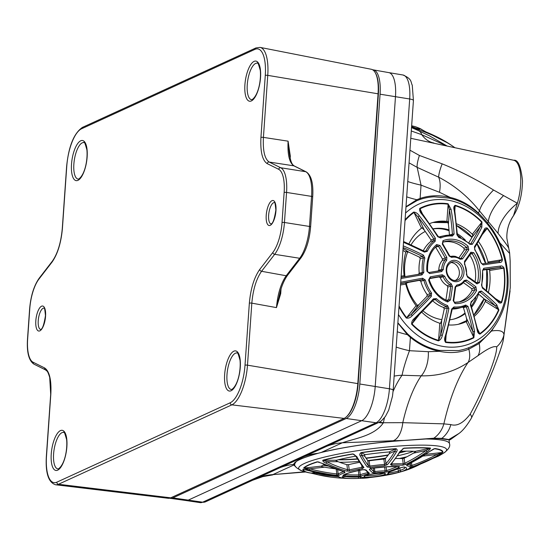 <?xml version="1.0" encoding="UTF-8"?>
<svg xmlns="http://www.w3.org/2000/svg" width="550" height="550" viewBox="0 0 550 550"><rect width="100%" height="100%" fill="white"/><g stroke="black" fill="none" stroke-linecap="round" stroke-linejoin="round"><path stroke-width="0.82" d="M339.543 462.241A46.324 6.394 172.8 0 0 354.056 461.801A46.324 6.394 172.8 0 0 358.902 461.443M338.216 459.793A46.324 6.394 172.8 0 0 353.753 459.374A46.324 6.394 172.8 0 0 357.438 459.112M357.294 458.865A48.73 6.724 -7.2 0 1 352.743 459.195A48.73 6.724 -7.2 0 1 338.724 459.669M374.461 468.002L374.997 472.924L372.625 472.78A174.13 36.829 -97.9 0 1 369.325 469.514L371.449 468.332A32.532 4.489 -7.2 0 1 386.897 466.744A32.532 4.489 -7.2 0 1 399.41 466.496L398.846 467.576A1.238 0.578 -112.9 0 1 397.946 466.538M371.449 468.332L386.739 466.819L399.066 466.579M324.363 464.324A52.498 7.246 172.8 0 0 321.551 466.111L321.461 466.455L324.555 467.156A167.915 165.832 32.9 0 0 334.957 468.758M355.712 456.17A52.498 7.246 172.8 0 0 336.414 460.254L335.933 460.625L338.016 461.67A167.915 124.341 75.4 0 0 346.885 464.654L348.549 464.702A36.981 5.101 -7.2 0 1 359.494 462.351M365.228 454.658L364.54 454.987L364.863 456.356A167.915 35.509 82.1 0 0 367.764 460.584L369.126 460.804A36.981 5.101 -7.2 0 1 383.859 459.14L385.303 458.604A167.915 67.533 -94.8 0 0 389.235 453.606L389.819 452.141L389.104 451.962A52.498 7.246 172.8 0 0 365.228 454.658L361.24 452.767L361.481 454.754A172.892 36.568 82.1 0 0 368.335 465.644L369.731 466.098A36.884 5.088 -7.2 0 1 384.581 464.427L383.859 459.14M398.846 467.576A174.13 149.469 94.2 0 1 387.447 471.804L384.471 472.306A14.08 1.946 172.8 0 0 380.112 472.443A14.08 1.946 172.8 0 0 374.997 472.924M346.679 471.096A174.13 128.941 -104.6 0 1 325.793 463.045C323.586 462.11 322.596 461.161 322.829 460.192A70.551 9.735 -7.2 0 1 352.77 453.922L356.771 456.555A174.13 35.991 80 0 0 363.949 467.479L362.443 468.572A35.901 4.957 172.8 0 0 350.034 471.171L346.679 471.096A1.238 0.763 -74.3 0 0 347.524 469.707L349.222 469.989A36.884 5.088 -7.2 0 1 361.969 467.321L361.707 465.513M407.509 464.619A174.13 148.631 -82 0 0 429.096 451.811L434.899 448.532A70.551 9.735 -7.2 0 1 442.888 452.32L437.36 455.723A174.13 171.971 -147.1 0 1 412.122 466.806L409.915 467.246A35.901 4.957 172.8 0 0 406.601 465.678L407.509 464.619A1.238 0.557 64.2 0 0 407.66 464.599L429.275 451.77A1.238 0.502 54.6 0 0 429.364 451.619M390.473 464.489A174.13 69.197 -92.7 0 0 399.788 451.701L403.947 448.154A70.551 9.735 -7.2 0 1 430.451 448.058C430.451 448.993 429.371 450.175 427.199 451.605A174.13 149.469 94.2 0 1 405.763 464.434L402.586 465.245A35.901 4.957 172.8 0 0 391.6 465.286L390.473 464.489A1.238 1.052 42.2 0 0 391.126 464.186L400.517 451.296L403.741 448.346A1.238 0.564 -93.2 0 0 403.947 448.154M367.235 466.964A174.13 36.829 -97.9 0 1 360.332 455.998C359.349 454.774 359.624 453.64 361.144 452.602A70.551 9.735 -7.2 0 1 396.027 448.669C397.396 449.377 397.526 450.464 396.419 451.928A174.13 70.036 85.2 0 1 387.365 464.695L384.45 465.754A35.901 4.957 172.8 0 0 369.992 467.383L367.235 466.964A1.238 1.127 -37.3 0 0 368.335 465.644L367.764 460.584M388.321 473.756A1.238 0.825 82.8 0 1 387.791 474.402L387.207 474.237A14.08 1.946 172.8 0 0 387.571 474.079A14.08 1.946 172.8 0 0 388.073 472.691L389.139 471.982A1.238 0.598 72.2 0 0 389.256 471.976L400.709 467.741A1.238 0.571 67.2 0 0 400.812 467.658M389.139 471.982A174.13 148.631 -82 0 0 400.565 467.761L404.051 466.991A32.532 4.489 -7.2 0 1 404.14 470.518A32.532 4.489 -7.2 0 1 401.507 471.549L397.884 472.567A174.13 128.941 -104.6 0 1 387.791 474.402M403.693 470.972A1.238 0.997 -108.2 0 1 403.666 470.979C402.531 471.281 406.464 470.367 409.661 468.194L409.606 468.229A1.238 1.196 -130.1 0 1 409.262 468.408L437.044 456.287L441.671 453.75M411.833 467.314A174.13 171.132 26 0 0 437.051 456.273L442.172 453.606A1.238 1.21 -137.3 0 1 441.788 453.75M294.635 464.228C294.195 466.187 296.759 468.435 302.328 470.986A74.594 10.299 -7.2 0 1 304.446 463.471A74.594 10.299 -7.2 0 1 401.362 445.857A74.594 10.299 -7.2 0 1 443.781 453.014C448.601 449.433 450.505 446.318 449.481 443.664L448.972 439.649M319.137 462.041L317.618 461.904A1.238 0.962 -107.2 0 1 317.212 461.808L323.4 463.732A174.13 128.102 72.5 0 0 344.472 471.735L344.967 472.629A1.238 0.997 -108.2 0 1 344.059 471.694M345.283 474.306L345.159 476.025L342.911 475.393A32.532 4.489 -7.2 0 1 344.63 474.423A32.532 4.489 -7.2 0 1 362.732 469.707L366.094 470.023A1.238 1.148 137.8 0 1 365.2 469.783M366.094 470.023A174.13 35.991 80 0 0 369.456 473.275L368.225 473.997A14.08 1.946 172.8 0 0 361.824 475.771A14.08 1.946 172.8 0 0 361.508 475.922L358.944 476.293A174.13 171.971 -147.1 0 1 345.159 476.025M405.556 213.036A74.594 60.493 -104 0 1 450.849 200.729A74.594 60.493 -104 0 1 506.976 286.708A74.594 60.493 -104 0 1 440.688 345.971A74.594 60.493 -104 0 1 398.454 314.572M458.741 350.556A78.127 63.36 -104 0 0 461.567 349.938L458.741 350.556L439.374 350.405A78.086 63.326 -104 0 1 437.683 350.061A78.086 63.326 -104 0 1 410.637 336.655L407.653 333.988L397.877 322.788M468.786 249.824A174.13 56.609 139.5 0 1 462.467 258.947L460.109 259.229A14.08 11.419 76 0 0 455.929 257.345A14.08 11.419 76 0 0 451.612 257.379L449.164 256.046A174.13 96.326 -121.1 0 0 442.296 244.049L442.97 240.708A32.532 26.379 -104 0 1 455.764 239.731A32.532 26.379 -104 0 1 468.05 246.18L468.786 249.824A1.238 0.77 -146.5 0 0 467.232 249.26L466.716 247.486A31.068 25.19 76 0 0 454.994 241.326A31.068 25.19 76 0 0 444.744 241.594A31.068 25.19 76 0 0 442.846 242.234M405.082 219.787A70.551 57.221 -104 0 1 413.683 212.066C415.951 212.279 417.808 213.503 419.258 215.738A174.13 101.255 58.5 0 1 435.38 238.219L435.174 241.306A35.901 29.116 76 0 0 427.316 251.281L424.442 252.106L424.366 251.336M474.457 246.744A174.13 51.679 -41.6 0 0 484.138 229.893C484.736 228.106 485.808 227.521 487.362 228.14A70.551 57.221 -104 0 1 502.432 259.641C502.136 261.635 501.236 262.577 499.73 262.481A174.13 4.448 169.7 0 0 483.154 264.914L481.03 263.003A35.901 29.116 76 0 0 474.788 249.947L474.457 246.744A1.238 0.818 32.5 0 1 474.664 247.754L484.859 230.051M456.878 234.712A174.13 92.056 -78 0 0 454.128 210.052C453.482 207.687 453.826 206.106 455.166 205.308A70.551 57.221 -104 0 1 481.958 221.925L481.841 227.246A174.13 56.609 139.5 0 1 472.333 244.303L469.906 244.344A35.901 29.116 76 0 0 458.803 237.456L456.878 234.712A1.238 0.488 -3.4 0 1 457.401 235.07L454.472 207.886M437.772 236.761A174.13 96.326 -121.1 0 0 421.85 214.163C419.994 212.176 419.299 210.244 419.788 208.361A70.551 57.221 -104 0 1 448.058 203.754L451.096 209.392A174.13 96.986 102.6 0 1 454.087 234.107L452.389 236.053A35.901 29.116 76 0 0 440.674 237.964L437.772 236.761L438.24 236.514L420.626 211.262M467.191 276.258A1.238 0.646 124.3 0 1 467.479 276.313A1.238 0.646 124.3 0 1 467.576 277.207L466.434 274.423A14.08 11.419 76 0 0 466.517 273.57A14.08 11.419 76 0 0 464.482 264.261L464.509 261.298A1.238 0.701 36 0 1 464.743 262.274L471.158 253.144M464.509 261.298A174.13 51.679 -41.6 0 0 470.869 252.223L473.681 252.656A32.532 26.379 -104 0 1 480.246 277.228A32.532 26.379 -104 0 1 479.449 282.652L476.967 283.896A174.13 62.865 -159.4 0 0 467.576 277.207M482.508 270.676L483.794 268.256A1.238 0.921 82 0 1 483.134 269.658L482.508 270.676A35.901 29.116 76 0 1 482.625 277.929A35.901 29.116 76 0 1 481.511 284.907A1.238 0.399 -165.7 0 1 481.821 285.292L482.281 287.155A1.238 0.763 128.3 0 1 482.412 288.069L481.511 284.907M483.794 268.256A174.13 9.378 -11.5 0 1 500.424 266.097C501.82 265.623 503.03 266.31 504.068 268.146L499.654 267.52A172.892 9.309 168.5 0 0 483.134 269.658M418.296 274.471L419.224 273.199L422.359 272.518A36.884 29.913 -104 0 1 423.376 257.888L422.503 256.431L423.362 255.069L424.827 258.087A1.238 0.399 -165.7 0 0 423.376 257.888L420.241 258.692L419.506 257.201A167.915 65.374 -160.4 0 0 409.138 252.333L406.106 251.481L405.783 252.168A52.498 42.57 76 0 0 404.14 275.681L404.367 276.368M426.882 271.184L428.945 272.518A1.238 0.536 80.4 0 1 428.945 272.518A1.238 0.536 80.4 0 1 429.667 273.577L426.882 271.184A32.532 26.379 -104 0 1 426.862 265.581A32.532 26.379 -104 0 1 436.611 244.571L439.945 245.472L438.494 246.359L436.7 245.946A1.238 0.667 49.4 0 0 436.851 245.871L437.03 245.774M439.945 245.472A174.13 101.255 58.5 0 1 446.861 257.448L446.676 260.377A14.08 11.419 76 0 0 443.417 268.531A14.08 11.419 76 0 0 443.382 269.39L441.698 271.562A174.13 4.448 169.7 0 0 429.667 273.577M449.391 255.798L450.656 256.444A1.238 0.722 76.3 0 1 451.612 257.379M442.97 240.708A1.238 0.722 68.4 0 1 442.805 242.248L442.805 242.248A1.238 0.722 68.4 0 1 442.771 242.261M455.125 280.576A9.412 7.631 76 0 0 459.36 273.57A9.412 7.631 76 0 0 452.279 262.721A9.412 7.631 76 0 0 450.615 262.57M458.934 257.751A167.915 54.588 -40.5 0 0 464.262 249.982L463.891 248.174A30.979 25.121 76 0 0 452.258 242.096A30.979 25.121 76 0 0 443.417 242.021M445.885 300.087A167.915 93.521 -77.4 0 0 447.831 287.004L447.205 285.663A15.304 12.409 -104 0 1 440.261 277.674L439.072 276.939A167.915 9.041 168.5 0 0 429.399 278.616M458.446 302.101A30.979 25.121 76 0 0 472.038 290.531L471.707 288.688A167.915 65.374 -160.4 0 0 463.409 282.659M437.958 271.15L438.797 270.077A15.304 12.409 -104 0 1 438.838 269.204A15.304 12.409 -104 0 1 442.344 260.384L442.427 258.933A167.915 97.639 -121.5 0 0 435.614 247.197L438.494 246.359A172.892 100.54 -121.5 0 1 445.362 258.246L445.321 259.683L442.344 260.384M419.224 273.199A36.981 29.989 -104 0 1 419.107 265.808A36.981 29.989 -104 0 1 420.241 258.692M408.616 282.349L405.714 283.387L405.763 284.123A52.498 42.57 76 0 0 416.082 305.69L416.639 306.212L419.148 304.363A167.915 54.588 -40.5 0 0 427.013 296.223L427.137 294.559A36.981 29.989 -104 0 1 420.777 281.256L419.437 280.383A167.915 9.041 168.5 0 0 408.616 282.349L400.613 283.656M421.802 312.207A52.498 42.57 76 0 0 439.787 323.235L440.509 323.386L441.691 320.375A167.915 93.521 -77.4 0 0 444.242 308.901L443.575 307.471A36.981 29.989 -104 0 1 432.692 300.843M452.031 309.162L451.681 309.038L453.949 306.941A35.901 29.116 76 0 0 465.664 305.037L467.995 306.377A1.238 0.392 162.2 0 1 466.345 306.824L465.334 306.116A36.884 29.913 -104 0 1 462.151 307.264L459.126 308.117A36.981 29.989 -104 0 1 452.251 309.031M448.793 324.961A52.498 42.57 76 0 0 459.621 323.998A52.498 42.57 76 0 0 466.201 321.626L466.868 321.331L466.482 318.251A167.915 97.639 -121.5 0 0 463.409 307.663L462.254 306.996M474.32 316.291A52.498 42.57 76 0 0 485.237 301.469L485.643 300.829L484.041 298.808A167.915 65.374 -160.4 0 0 478.383 293.961M475.076 281.683A30.979 25.121 76 0 0 475.571 277.798A30.979 25.121 76 0 0 469.796 255.124M423.28 250.697A36.981 29.989 -104 0 1 430.856 241.374L430.959 239.841A167.915 97.639 -121.5 0 0 424.339 230.175L422.118 227.81L421.499 228.195A52.498 42.57 76 0 0 408.897 243.884M452.389 236.053A1.238 0.694 -85 0 0 451.818 235.249A1.238 0.694 -85 0 0 451.694 235.256L452.396 234.321L449.419 234.953A167.915 93.521 -77.4 0 0 448.408 224.331L447.645 221.409L446.909 221.368A52.498 42.57 76 0 0 434.136 222.145A52.498 42.57 76 0 0 429.543 223.644M448.999 229.886A46.324 37.565 76 0 0 445.933 229.054A46.324 37.565 76 0 0 433.146 228.814M425.253 231.468A46.324 37.565 76 0 0 411.049 244.867M407.694 251.783A46.324 37.565 76 0 0 404.965 276.471M406.196 283.106A46.324 37.565 76 0 0 417.684 305.621M423.067 310.929A46.324 37.565 76 0 0 439.409 319.199A46.324 37.565 76 0 0 441.87 319.646M449.075 230.746A46.324 37.565 76 0 0 444.531 229.405A46.324 37.565 76 0 0 433.221 228.924M454.603 147.489L453.764 146.898A74.594 21.539 -164.4 0 0 423.349 131.45A74.594 21.539 -164.4 0 0 411.551 127.229M409.949 150.191L419.409 155.458L442.166 163.845C460.316 171.256 477.441 179.981 493.529 190.018L517.357 203.246L513.494 215.738C519.262 206.518 522.259 194.865 522.5 180.778C520.919 166.251 517.99 159.417 513.721 160.277L410.843 138.318A37.056 24.585 98.9 0 1 410.781 138.297M433.895 143.014L431.317 142.457M513.961 215.029A37.056 36.919 177.7 0 0 506.866 238.301L509.596 252.711A24.702 24.537 173.6 0 1 509.664 253.461L510.159 260.893L510.249 287.657L503.305 339.879L510.091 290.819M397.251 331.774A61.758 13.475 -176 0 0 407.399 334.668L397.863 323.022M406.684 196.831A61.758 13.475 -176 0 0 416.838 199.732A1.856 1.155 67.2 0 1 416.976 200.64L420.234 199.403A78.086 63.326 -104 0 1 434.101 196.811L448.814 198.062C477.847 203.899 502.734 234.307 507.093 268.187C513.054 305.436 492.8 342.849 461.567 349.938M405.996 206.731L416.838 199.732L420.104 198.44A1.856 1.079 71.5 0 1 420.234 199.403M318.251 453.221A1.856 1.244 -105.5 0 1 318.051 453.303L321.502 452.402A1.856 1.162 -103.7 0 1 321.296 452.423A79.056 10.911 -7.2 0 1 404.394 440.426A1.856 0.784 86.5 0 1 404.277 440.461A1.856 0.784 86.5 0 1 404.161 440.44M294.745 464.619A1.856 1.836 151.9 0 1 293.858 464.991L293.728 464.379C294.154 461.484 302.197 457.799 317.845 453.331L321.296 452.423L342.32 442.791A61.758 55.963 65.4 0 0 326.782 446.27L331.932 443.926M384.505 417.711A73.734 26.723 -81 0 0 383.371 422.737L402.793 422.668A24.702 12.815 87.6 0 1 393.277 440.729L404.394 440.426L433.771 438.226L441.808 438.364L448.793 439.539A1.856 1.815 84.9 0 1 448.154 439.725L448.931 439.505M294.779 464.592L294.601 463.994L296.058 461.78C297.942 459.848 305.271 457.022 318.051 453.303A1.856 1.244 -105.5 0 1 317.845 453.331A61.758 55.963 65.4 0 0 304.095 456.658L326.782 446.27M450.539 439.512L458.968 433.469L448.793 439.539L450.539 439.512L449.047 440.241M439.374 350.405A1.856 1.018 100.6 0 1 439.484 351.312A79.056 64.109 -104 0 1 410.389 337.391A1.856 0.736 -50.8 0 0 410.637 336.655M491.37 330.749A1.856 1.1 34.5 0 1 491.535 330.997L479.153 343.516L468.834 349.174C459.766 352.777 449.982 353.485 439.484 351.312L428.333 351.697L409.461 350.701C405.707 360.903 403.246 369.091 402.071 375.244A73.734 26.723 -81 0 0 393.064 391.49M396.179 347.084A61.758 13.475 -176 0 0 409.461 350.701L410.389 337.391L407.399 334.668A1.856 0.77 -46 0 0 407.653 333.988M405.976 207.054L416.976 200.64M493.384 328.185L491.535 330.997C499.428 329.794 503.58 331.045 503.979 334.744A24.702 23.396 0.3 0 1 496.664 346.871C493.852 345.654 487.616 348.597 477.964 355.706L468.029 362.505C454.286 371.704 438.687 376.152 421.231 375.842L402.071 375.244A61.758 47.039 -143.8 0 0 394.151 376.124M508.585 247.995C508.035 246.455 504.522 241.581 498.039 233.358L479.442 210.849A24.702 7.067 141.5 0 1 478.356 213.001C470.023 205.04 460.652 199.856 450.244 197.443L439.478 192.273L421.039 185.13L420.104 198.44A79.056 64.109 -104 0 1 450.244 197.443A1.856 0.997 104 0 1 450.031 198.344M478.246 213.29A1.856 0.791 134.3 0 0 478.356 213.001L483.196 218.013M393.277 440.729L342.32 442.791C354.42 438.556 374.103 436.054 383.192 423.081A61.758 8.944 12.2 0 0 378.531 422.579M295.556 466.407A79.056 10.911 -7.2 0 1 293.858 464.991L272.834 474.623L305.023 471.776M428.333 351.697A24.702 14.018 -86.8 0 1 421.231 375.842A78.464 28.435 99 0 0 402.793 422.668L443.871 423.864L450.849 424.586C456.933 426.532 463.382 423.046 470.188 414.116C484.419 388.121 497.42 355.176 496.664 346.871M509.664 253.461L499.73 242.708M272.848 474.877L262.749 476.63L252.649 480.232L257.29 478.094A61.758 55.963 65.4 0 1 272.834 474.623L305.711 471.976M493.529 190.018A37.056 13.042 139.3 0 0 479.442 210.849C468.16 196.68 454.554 185.453 438.625 177.162A24.702 12.561 111 0 1 439.478 192.273M442.166 163.845A37.056 8.188 119.8 0 0 438.625 177.162L417.161 167.365L421.039 185.13A61.758 13.475 -176 0 1 407.756 181.521M503.525 195.601A37.056 15.84 136.9 0 0 488.345 221.506A24.702 7.074 141.5 0 1 487.651 223.046M411.29 130.983L421.761 134.681A24.702 10.594 -66.1 0 0 418.591 130.708L429.653 135.939L446.676 145.778M432.974 142.814A37.056 25.121 102.7 0 1 421.761 134.681L446.057 145.64M379.211 422.263A61.758 8.14 11.9 0 1 383.371 422.737L383.192 423.081M468.284 347.772A1.856 1.176 67.3 0 1 468.834 349.174A24.702 13.826 -124.7 0 1 468.029 362.505A104.658 37.929 -81 0 0 443.871 423.864A24.702 21.732 97.7 0 1 433.771 438.226A1.856 1.471 86.6 0 1 433.084 438.494L404.277 440.461C374.419 442.489 346.83 446.469 321.502 452.402M450.849 424.586A24.702 21.725 97.7 0 1 441.808 438.364A1.856 1.636 98.4 0 1 440.653 438.673L448.154 439.725M470.188 414.116A24.702 6.036 28.4 0 1 471.433 418.041L480.851 398.97L493.412 369.029C499.331 353.712 502.631 343.998 503.305 339.879M477.964 355.706A24.702 13.833 -124.6 0 0 479.153 343.516A1.856 1.031 54.9 0 0 478.582 342.361M366.362 266.138A3.891 1.409 99 0 0 366.651 264.323L370.081 215.311A3.891 1.409 -81 0 0 370.033 213.647M169.634 498.197A29.996 10.869 -81 0 0 170.259 498.334A29.996 10.869 -81 0 0 172.831 497.901L346.225 418.481A29.996 10.869 -81 0 0 359.803 384.003L380.071 94.194A29.996 10.869 -81 0 0 373.292 69.864A29.996 10.869 -81 0 0 372.652 69.802M294.601 463.994A1.856 1.836 176.3 0 1 293.728 464.379A61.758 55.963 65.4 0 0 279.978 467.706L304.095 456.658M419.409 155.458A37.056 7.164 117.5 0 0 417.161 167.365L409.062 162.855M498.039 233.358A37.056 19.332 141.9 0 1 517.357 203.246A31.034 11.247 -81 0 0 513.721 160.277M375.189 72.6A29.645 10.746 99 0 1 378.4 94.009L358.132 383.817A29.645 10.746 99 0 1 346.308 416.907M66.763 166.327L62.425 228.346C61.119 242.818 57.654 254.072 52.044 262.103L38.947 279.077A29.026 10.519 -81 0 0 29.748 308.997L27.644 339.061A29.026 10.519 -81 0 0 33.131 362.251L44.639 367.957C49.466 371.209 51.528 379.926 50.834 394.116L46.502 456.136A32.656 11.839 -81 0 0 56.836 482.178L230.23 402.765A32.656 11.839 -81 0 0 245.011 365.214L249.349 303.194C250.663 288.722 254.121 277.475 259.738 269.445L272.834 252.464A29.026 10.519 -81 0 0 282.033 222.551L284.137 192.486A29.026 10.519 -81 0 0 278.651 169.297L267.135 163.591C262.316 160.339 260.246 151.621 260.941 137.431L265.279 75.405A32.656 11.839 -81 0 0 254.939 49.369L81.551 128.782A32.656 11.839 -81 0 0 66.763 166.327A1.856 0.406 -176 0 0 66.626 166.471C68.64 146.266 73.927 133.231 82.479 127.366L255.874 47.953L260.04 47.383L371.305 69.279A30.264 10.966 99 0 1 378.07 93.809L357.803 383.618A30.264 10.966 99 0 1 344.101 418.413L170.706 497.826A30.264 10.966 99 0 1 168.19 498.279L55.605 484.77A34.513 12.506 99 0 0 58.472 484.261L170.706 497.826M281.036 289.073L280.713 293.666L276.457 307.608C277.681 293.954 280.926 283.332 286.192 275.756L299.681 258.273A30.883 11.193 -81 0 0 309.471 226.449L311.568 196.384A30.883 11.193 -81 0 0 305.731 171.717L293.879 165.839C289.355 162.779 287.43 154.55 288.097 141.171L290.324 156.2A1.856 0.406 4 0 1 289.671 156.042M310.461 227.047A1.856 0.406 -176 0 0 310.606 226.903A1.856 0.406 -176 0 0 309.471 226.449L284.453 222.489A30.883 11.193 99 0 1 274.663 254.32L261.566 271.294C256.3 278.877 253.055 289.493 251.824 303.153L247.493 365.172L357.803 383.618M260.04 47.383A34.513 12.506 99 0 1 267.754 75.364L263.423 137.383C262.756 150.769 264.681 158.991 269.204 162.051L280.713 167.757A30.883 11.193 99 0 1 286.557 192.431L284.453 222.489A1.856 0.406 -176 0 0 282.033 222.551M260.941 137.431A1.856 0.406 -176 0 1 263.423 137.383L288.097 141.171L289.197 152.233M280.713 293.666A1.856 0.406 4 0 1 279.833 293.418M249.349 303.194A1.856 0.406 -176 0 1 251.824 303.153L276.457 307.608L279.221 296.093C280.947 287.643 283.718 280.713 287.533 275.303A1.856 1.437 -142.3 0 1 286.192 275.756L261.566 271.294A1.856 1.437 -142.3 0 1 259.738 269.445M418.378 128.989A70.551 20.371 -164.4 0 0 411.599 126.617L418.378 128.989C419.781 129.319 419.994 129.188 419.024 128.59A1.238 1.176 124.7 0 0 417.862 128.789M418.316 128.961L418.928 129.133L418.522 129.222M422.51 129.979L422.51 129.979A1.238 1.169 124.2 0 0 422.297 129.862A174.13 54.698 -69.7 0 0 418.942 128.074L426.023 131.952A1.238 0.447 112.4 0 1 426.058 131.972L422.297 129.862M425.975 131.938A1.238 0.447 112.4 0 1 426.023 131.952L448.642 143.454A70.551 20.371 -164.4 0 0 426.058 131.972M453.214 319.227A46.324 37.565 76 0 0 465.025 312.998M471.302 306.171A46.324 37.565 76 0 0 475.881 297.749M460.838 237.641A46.324 37.565 76 0 0 457.401 235.049L458.487 236.699A1.238 0.639 -70.6 0 1 458.803 237.456M450.01 319.77A46.324 37.565 76 0 0 453.915 319.062A46.324 37.565 76 0 0 465.204 313.617M471.646 307.244A46.324 37.565 76 0 0 478.493 294.051M465.362 240.157A46.324 37.565 76 0 0 457.318 233.736M468.813 242.784A167.915 54.588 -40.5 0 0 472.161 237.043L472.924 234.733L472.312 234.286A52.498 42.57 76 0 0 456.466 223.795M488.311 262.687L487.994 262.02A52.498 42.57 76 0 0 478.479 241.546M488.441 292.201A52.498 42.57 76 0 0 489.617 270.462L489.658 269.713L487.678 269.466A167.915 9.041 168.5 0 0 482.873 270.112M438.756 237.057A36.981 29.989 -104 0 1 441.176 236.39L444.249 235.723A36.884 29.913 -104 0 1 451.694 235.256M481.326 291.032A174.13 67.794 19.6 0 1 496.767 304.837L498.912 310.035A1.238 0.495 -156.6 0 0 498.603 309.76L495.392 305.848A172.892 67.313 -160.4 0 0 480.061 292.139L479.057 292.435A1.238 0.522 -153.9 0 0 479.263 292.291L479.263 292.291A1.238 0.522 -153.9 0 0 479.022 291.713L481.326 291.032A1.238 0.756 128.8 0 1 480.061 292.139L479.215 292.387M470.986 302.686A1.238 0.681 -128.6 0 0 471.123 302.617L470.752 304.473L477.51 329.244L478.369 331.939L479.779 333.664A70.056 56.815 76 0 0 498.603 309.76L485.237 301.469M476.293 282.576L477.606 282.315A1.238 0.385 12.7 0 1 479.449 282.652M477.022 283.064L476.85 282.989A1.238 0.722 126.7 0 1 476.967 283.896M466.434 274.423L467.479 276.313L476.85 282.989A1.238 0.722 126.7 0 0 476.513 282.906L477.606 282.315A31.068 25.19 76 0 0 472.099 253.667L470.449 254.162M473.681 252.656L472.099 253.667L470.841 253.413M482.281 287.155L498.933 301.62L501.339 302.266A70.056 56.815 76 0 0 503.724 268.166L489.617 270.462M463.891 248.174L466.716 247.486A1.238 0.468 131.6 0 0 468.05 246.18M450.636 256.451L450.656 256.444A15.214 12.334 -104 0 1 450.883 256.396A15.214 12.334 -104 0 1 455.317 256.41M459.834 258.452A1.238 0.522 125.4 0 1 460.089 258.486L460.955 258.321A172.892 56.21 -40.5 0 0 467.232 249.26L464.262 249.982M454.527 302.301A31.068 25.19 76 0 0 459.821 301.847A31.068 25.19 76 0 0 474.863 289.816L474.671 287.946A1.238 0.715 -52.9 0 0 475.901 286.811L476.575 290.51A1.238 0.536 -152.2 0 0 474.863 289.816L472.038 290.531M471.707 288.688L474.671 287.946A172.892 67.313 -160.4 0 0 465.369 281.243L464.262 281.456A1.238 0.584 -145.6 0 0 464.461 281.332L464.461 281.332A1.238 0.584 -145.6 0 0 464.207 280.521L466.531 280.06A174.13 67.794 19.6 0 1 475.901 286.811M464.262 281.456L465.369 281.243L464.262 281.456A15.214 12.334 -104 0 1 458.267 285.904A15.214 12.334 -104 0 1 456.39 286.241L456.122 286.316M456.919 284.948A1.238 0.715 -94.9 0 1 456.39 286.241L455.647 287.196L455.118 286.99L456.919 284.948A14.08 11.419 76 0 0 464.207 280.521M447.205 285.663L450.168 284.886A15.214 12.334 -104 0 1 443.19 276.863L441.953 276.134A172.892 9.309 168.5 0 0 430.018 278.204L429.254 279.778L428.587 280.039L430.299 276.856A1.238 0.536 80 0 1 430.018 278.204L429.825 278.259M447.246 300.754L448.766 299.75L450.436 300.011L447.659 301.957A1.238 0.626 -68.7 0 0 447.459 300.761L447.459 300.761A1.238 0.626 -68.7 0 0 447.246 300.754M445.844 300.355L448.766 299.75A172.892 96.298 -77.4 0 0 450.746 286.241L450.168 284.886A1.238 0.584 -61.9 0 0 451.165 283.697L452.43 286.399A174.13 96.986 102.6 0 1 450.436 300.011M430.299 276.856A174.13 9.378 -11.5 0 1 442.317 274.78L444.703 276.265L440.261 277.674M443.575 307.471L446.703 306.646A36.884 29.913 -104 0 1 435.297 299.564L433.352 300.135M433.668 299.695A1.238 0.378 -137.3 0 0 433.799 299.654L414.947 318.959L411.991 323.874A70.056 56.815 76 0 0 438.591 340.374L440.674 334.923A172.892 96.298 -77.4 0 0 447.232 308.11L446.703 306.646A1.238 0.639 109.4 0 0 447.535 305.546L448.889 308.426L447.232 308.11L444.242 308.901M435.297 299.564L433.799 299.654A1.238 0.378 -137.3 0 0 433.434 298.836L436.432 298.657A1.238 0.447 133.3 0 1 435.297 299.564M453.949 306.941A1.238 0.694 95 0 1 453.296 308.082L452.739 308.241M465.664 305.037A1.238 0.715 66.3 0 1 465.389 306.103L462.151 307.264A36.884 29.913 -104 0 1 453.296 308.082L452.217 309.176L445.871 336.132L445.314 336.084A174.13 92.056 -78 0 0 451.681 309.038M445.706 336.022L445.28 339.281L445.651 341.914A1.238 0.688 98.2 0 1 445.582 342.423C444.414 340.752 444.324 338.642 445.314 336.084M446.112 335.273L445.651 341.914A70.056 56.815 76 0 0 473.722 337.343L472.862 331.595A172.892 100.54 -121.5 0 0 466.345 306.824L463.409 307.663M421.286 273.817L422.359 272.518L423.83 272.326L421.974 274.883A1.238 0.481 -99.7 0 0 421.3 273.817L421.3 273.817A1.238 0.481 -99.7 0 0 421.286 273.817L401.06 277.31A172.892 4.414 -10.3 0 1 421.286 273.817L421.341 273.811M424.353 251.233L425.934 250.896A36.884 29.913 -104 0 1 434.005 240.646L430.856 241.374M403.562 241.512L424.511 251.309L425.934 250.896A1.238 0.522 -153.9 0 1 427.316 251.281M435.174 241.306A1.238 0.681 -128.6 0 0 434.005 240.646L433.964 239.147L435.38 238.219M430.959 239.841L433.964 239.147A172.892 100.54 -121.5 0 0 417.952 216.831L413.978 212.486A1.238 0.688 -125.4 0 0 413.683 212.066M427.137 294.559L430.286 293.81A36.884 29.913 -104 0 1 423.871 280.397L420.777 281.256M399.059 305.958A70.056 56.815 76 0 0 406.622 317.701L411.118 314.559A172.892 56.21 -40.5 0 0 430.024 295.501L430.286 293.81L431.551 293.047L431.31 296.395A1.238 0.378 -136.8 0 0 430.024 295.501L427.013 296.223M423.871 280.397L422.393 279.558A1.238 0.481 -100.2 0 0 422.62 278.224L425.308 279.998L423.871 280.397M438.797 270.077L443.382 269.39M440.921 270.504L440.894 270.511A1.238 0.626 80.6 0 1 441.698 271.562M428.959 272.518A172.892 4.414 -10.3 0 1 440.873 270.518L441.76 269.424A15.214 12.334 -104 0 1 445.321 259.683A1.238 0.633 42.1 0 1 446.676 260.377M498.609 261.484L498.541 261.491A1.238 1.045 82 0 1 499.73 262.481M482.034 263.918A172.892 4.414 -10.3 0 1 498.493 261.498L502.432 259.641M487.994 262.02L502.102 259.724A70.056 56.815 76 0 0 487.135 228.442L484.928 229.962M469.906 244.344A1.238 0.447 -46.7 0 0 469.947 243.808L470.752 243.781A1.238 0.818 31.9 0 1 472.333 244.303M470.085 243.918L470.752 243.781A172.892 56.21 -40.5 0 0 480.191 226.847L481.766 222.276A1.238 0.419 -44.2 0 0 481.958 221.925M472.312 234.286L481.766 222.276A70.056 56.815 76 0 0 455.166 205.769L454.472 207.879M439.368 237.277L439.656 237.215A36.884 29.913 -104 0 1 444.249 235.723L451.935 235.242M439.498 237.27L439.656 237.215A1.238 0.715 -113.7 0 1 440.674 237.964M454.087 234.107A1.238 0.481 -3.8 0 0 452.396 234.321A172.892 96.298 -77.4 0 0 449.426 209.784L448.112 204.229A1.238 0.688 -81.8 0 0 448.058 203.754M446.909 221.368L448.112 204.229A70.056 56.815 76 0 0 420.035 208.808L420.619 211.248M496.767 304.837A1.238 0.887 135.2 0 1 495.392 305.848L484.041 298.808M479.538 291.968L471.123 302.617A1.238 0.681 -128.6 0 0 471.164 301.696A35.901 29.116 76 0 0 479.022 291.713M470.752 304.473A1.238 0.392 161.9 0 1 470.388 304.92L471.164 301.696M477.51 329.244A1.238 0.543 167.8 0 1 477.159 329.746A174.13 96.326 -121.1 0 0 470.388 304.92M498.912 310.035A70.551 57.221 -104 0 1 479.951 334.111A1.238 0.688 -125.4 0 0 479.779 333.664L477.379 328.653M479.951 334.111C478.383 333.726 477.455 332.269 477.159 329.746M464.482 264.261L464.743 262.274M470.869 252.223A1.238 0.777 33.9 0 1 471.082 253.22M500.424 266.097A1.238 1.038 83.4 0 1 499.654 267.52L487.678 269.466M482.639 270.82L481.821 285.292A1.238 0.399 -165.7 0 1 481.614 285.443M497.805 300.706A1.238 0.887 134.3 0 1 497.942 301.627A174.13 62.865 -159.4 0 0 482.412 288.069M504.068 268.146A70.551 57.221 -104 0 1 504.707 285.718A70.551 57.221 -104 0 1 501.669 302.493A1.238 0.426 -163.2 0 0 501.339 302.266L495.956 298.925M501.669 302.493C500.431 303.504 499.194 303.215 497.942 301.627M444.744 241.594L442.805 242.248L442.743 243.774L449.598 255.736L449.164 256.046M450.587 256.458L455.482 256.41L460.089 258.486A1.238 0.522 125.4 0 1 460.109 259.229M462.467 258.947A1.238 0.701 -144.2 0 0 460.955 258.321L460.109 258.5M476.575 290.51A32.532 26.379 -104 0 1 455.063 303.572A1.238 0.701 -87.1 0 0 454.424 302.287L454.424 302.287A1.238 0.701 -87.1 0 0 454.321 302.294M455.063 303.572L453.179 300.609L453.709 300.774L455.647 287.196M464.303 281.552L465.369 281.243A1.238 0.646 -55.5 0 0 466.531 280.06M447.659 301.957A32.532 26.379 -104 0 1 428.587 280.039M447.831 287.004L450.746 286.241L452.43 286.399M442.317 274.78A1.238 0.626 80.3 0 1 441.953 276.134L439.072 276.939M436.432 298.657A35.901 29.116 76 0 0 447.535 305.546M413.655 320.471L415.03 318.959L414.576 318.237A174.13 51.679 -41.6 0 0 433.434 298.836M418.784 315.246L411.991 323.874A1.238 0.419 135.8 0 1 411.682 324.246C411.496 321.894 412.459 319.894 414.576 318.237M439.787 323.235L438.591 340.374A1.238 0.653 106.3 0 1 438.467 340.869A70.551 57.221 -104 0 1 411.682 324.246M448.889 308.426A174.13 96.986 102.6 0 1 442.289 335.424L440.674 334.923L441.691 320.375M442.289 335.424C441.781 338.078 440.509 339.893 438.467 340.869M466.201 321.626L473.722 337.343A1.238 0.708 63 0 1 473.853 337.817A70.551 57.221 -104 0 1 445.582 342.423M467.995 306.377A174.13 101.255 58.5 0 1 474.561 331.32A1.238 0.529 168.4 0 1 472.862 331.595L466.482 318.251M474.561 331.32L473.853 337.817M424.339 230.175L417.952 216.831L419.258 215.738M425.308 279.998A35.901 29.116 76 0 0 431.551 293.047M416.082 305.69L406.622 317.701A1.238 0.344 142.1 0 1 406.278 318.038A70.551 57.221 -104 0 1 398.998 306.845M431.31 296.395A174.13 56.609 139.5 0 1 412.273 315.59L411.118 314.559L419.148 304.363M412.273 315.59C410.527 317.666 408.526 318.478 406.278 318.038M436.611 244.571A1.238 0.667 49.4 0 1 436.851 245.871C430.141 251.955 427.061 260.425 427.618 271.26L427.618 271.26M440.873 270.518A1.238 0.626 80.6 0 1 440.894 270.511L428.945 272.518M446.861 257.448L442.427 258.933M474.788 249.947L474.664 247.754M481.03 263.003L474.953 249.556M481.339 262.893L482.068 263.918A1.238 0.921 81.3 0 1 483.154 264.914M498.493 261.498A1.238 1.045 82 0 1 498.541 261.491L482.068 263.918M482.673 234.107L487.135 228.442A1.238 0.344 -37.9 0 0 487.362 228.14M484.138 229.893A1.238 0.942 26.9 0 1 484.337 230.917M472.161 237.043L480.191 226.847A1.238 0.935 25.9 0 1 481.841 227.246M454.788 211.262L455.166 205.769A1.238 0.653 -73.7 0 0 455.166 205.308M454.128 210.052A1.238 0.626 -9.5 0 1 454.651 210.458M448.408 224.331L449.426 209.784A1.238 0.619 -10.2 0 1 451.096 209.392M422.751 214.486L420.035 208.808A1.238 0.708 -117 0 0 419.788 208.361M421.85 214.163L422.366 213.984M344.967 472.629A35.901 4.957 172.8 0 0 341.461 473.962A35.901 4.957 172.8 0 0 339.343 475.207L336.641 475.317L336.861 473.942L338.236 474.134A36.884 5.088 -7.2 0 1 343.688 471.591M336.641 475.317A174.13 171.971 -147.1 0 1 309.368 470.161L303.641 468.022A70.551 9.735 -7.2 0 1 308.378 465.046A70.551 9.735 -7.2 0 1 317.212 461.808M404.188 470.8A1.238 0.832 72.8 0 1 404.009 470.896L403.638 470.986A35.901 4.957 172.8 0 0 407.138 469.652A35.901 4.957 172.8 0 0 409.262 468.408M420.585 464.028A174.13 128.941 -104.6 0 1 404.016 470.896L420.674 463.994M340.966 478.005A174.13 149.469 94.2 0 1 331.127 477.146A174.13 149.469 94.2 0 1 317.322 474.623L310.908 473.096A70.551 9.735 -7.2 0 1 306.852 472.292A70.551 9.735 -7.2 0 1 302.919 469.315L309.059 470.711A174.13 171.132 26 0 0 336.359 475.826L338.69 476.369A35.901 4.957 172.8 0 0 342.004 477.936L340.966 478.005A1.238 0.633 -87.2 0 1 340.574 477.641M317.322 474.623A1.238 0.626 -76.5 0 1 317.288 474.616L331.127 477.146A174.192 174.192 0 0 0 337.817 477.861A174.13 148.631 -82 0 0 342.719 478.191L346.019 478.369A35.901 4.957 172.8 0 0 348.006 478.452A174.192 174.192 0 0 0 352.853 478.527A32.532 4.489 -7.2 0 1 342.162 476.733L344.871 476.541A174.13 171.132 26 0 0 358.676 476.781L360.924 476.967A14.08 1.946 172.8 0 0 366.245 477.538L367.001 477.675A174.13 70.036 85.2 0 1 362.622 478.259A174.13 70.036 85.2 0 1 361.474 478.301L357.864 478.418A32.532 4.489 -7.2 0 1 352.853 478.527L357.885 478.418A1.238 0.646 -92.4 0 0 357.885 478.418A1.238 0.646 -92.4 0 0 358.462 476.981L358.442 476.795M346.369 476.616A31.068 4.29 172.8 0 0 358.462 476.981L360.284 477.159A1.238 1.127 89.2 0 0 361.433 478.301L362.622 478.259A174.192 174.192 0 0 0 366.238 478.026A174.13 69.197 -92.7 0 0 370.006 477.476L372.659 477.111A14.08 1.946 172.8 0 0 382.663 475.537L385.66 475.007A174.13 128.102 72.5 0 0 395.711 473.192L396.344 473.055A174.192 174.192 0 0 0 403.604 471.02L404.009 470.896M396.406 473.027L395.697 473.192A1.238 0.839 -103.3 0 0 395.697 473.192A1.238 0.839 -103.3 0 0 395.711 473.192L395.656 473.227A32.532 4.489 -7.2 0 1 369.848 477.517M395.746 458.507A36.981 5.101 -7.2 0 1 402.566 458.611L404.14 458.198A167.915 144.134 -85.8 0 0 413.359 453.172L415.559 451.639L415.112 451.378A52.498 7.246 172.8 0 0 400.524 451.289M369.126 460.804L369.992 467.383M391.868 463.354L391.93 463.939A36.884 5.088 -7.2 0 1 403.205 463.904L402.566 458.611M409.915 467.246A1.238 1.224 -10.4 0 0 410.74 465.953L410.438 463.217M348.549 464.702L349.222 469.989A1.238 0.818 -104.3 0 0 350.034 471.171M337.611 469.693L338.236 474.134A1.238 1.196 -130.1 0 0 339.343 475.207M359.597 469.803L360.291 474.815A1.238 1.148 62.2 0 0 361.508 475.922M345.324 474.65A172.892 170.748 32.9 0 0 359.013 474.911L360.291 474.815A15.214 2.097 -7.2 0 1 367.551 472.732L367.455 472.072M370.734 468.545A172.892 36.568 82.1 0 0 373.684 471.419L374.866 471.577A15.214 2.097 -7.2 0 1 380.394 471.054A15.214 2.097 -7.2 0 1 385.103 470.91L384.622 466.971M399.836 468.105L400.139 470.415A1.238 1.018 71.1 0 0 401.507 471.549M384.45 465.754A1.238 0.371 -94.7 0 0 384.581 464.427L385.99 463.65A172.892 69.541 -94.8 0 0 394.982 450.973L395.876 448.862A1.238 0.426 -94.3 0 0 396.027 448.669M402.586 465.245A1.238 0.983 -86.7 0 0 403.205 463.904L404.752 463.251A172.892 148.411 -85.8 0 0 426.044 450.519L430.052 448.25A1.238 1.018 -85.6 0 0 430.451 448.058M407.942 464.461A36.884 5.088 -7.2 0 1 410.74 465.953L411.806 465.493A172.892 170.748 32.9 0 0 436.865 454.486L442.406 452.478A1.238 1.224 8.9 0 0 442.888 452.32M425.473 454.389L442.406 452.478A70.056 9.666 172.8 0 0 434.473 448.724L434.335 448.738C433.469 449.329 435.676 447.48 429.275 451.77A1.238 0.502 54.6 0 1 429.096 451.811M336.332 475.819L303.428 469.356A70.056 9.666 172.8 0 0 311.362 473.11L316.944 473.371A172.892 148.411 -85.8 0 0 338.319 476.609M363.949 467.479A1.238 1.127 -38.3 0 1 362.904 467.087L355.671 456.087L353.808 454.266L352.77 453.922M354.784 454.953L352.928 454.073A70.056 9.666 172.8 0 0 323.194 460.302L326.789 461.711A172.892 128.026 75.4 0 0 347.524 469.707L346.885 464.654M317.817 461.883L323.077 463.712A1.238 0.688 -64.2 0 0 323.4 463.732M318.079 461.904L317.618 461.904A70.056 9.666 172.8 0 0 304.143 468.078L309.781 468.82A172.892 170.748 32.9 0 0 336.861 473.942L336.153 468.902M389.386 472.849A172.892 128.026 75.4 0 0 398.365 471.164L400.139 470.415A31.068 4.29 172.8 0 0 405.047 467.562M384.471 472.306A1.238 0.873 90.7 0 0 385.103 470.91L386.574 470.573A172.892 148.411 -85.8 0 0 397.519 466.524M368.225 473.997A1.238 0.55 78.8 0 1 367.551 472.732L368.149 472.285M362.443 468.572A1.238 0.385 -99.9 0 1 361.969 467.321L362.684 466.531M385.303 458.604L385.99 463.65A1.238 1.059 41.7 0 0 387.365 464.695M389.235 453.606L394.982 450.973A1.238 0.976 30 0 0 396.419 451.928M360.332 455.998A1.238 1.045 -28.3 0 0 361.481 454.754L364.863 456.356M389.104 451.962L395.876 448.862A70.056 9.666 172.8 0 0 361.24 452.767L361.144 452.602M404.14 458.198L404.752 463.251A1.238 0.564 64 0 0 405.763 464.434M391.6 465.286A1.238 0.612 -92.7 0 0 391.93 463.939M413.359 453.172L426.044 450.519A1.238 0.516 54.3 0 0 427.199 451.605M399.788 451.701A1.238 0.969 30.9 0 0 400.517 451.296M411.496 462.667L412.122 466.806M406.601 465.678A1.238 1.121 -80 0 0 407.309 464.784M422.916 456.06L436.865 454.486L437.36 455.723M434.177 448.786L434.473 448.724A1.238 1.093 -81.9 0 0 434.899 448.532M342.911 475.393A1.238 1.189 53.4 0 0 343.716 475.172L343.716 475.172C346.094 473.509 352.481 471.701 362.876 469.748L362.876 469.748A1.238 0.419 79.9 0 0 363 469.659M362.732 469.707A1.238 0.419 79.9 0 0 362.876 469.748L365.083 469.679L368.555 473.027A1.238 1.176 129.6 0 0 369.456 473.275M358.325 469.982L358.944 476.293M338.016 476.087L336.359 475.826M338.69 476.369A1.238 1.224 169.6 0 1 338.044 476.128M303.428 469.356A1.238 1.224 -171.1 0 1 302.919 469.315M315.294 472.292L311.362 473.11A1.238 1.093 98.1 0 1 311.032 473.124L317.288 474.616A1.238 0.626 -76.5 0 1 316.944 473.371L318.601 473.021M302.328 470.986A174.192 174.192 0 0 0 306.852 472.292L311.032 473.124A1.238 1.093 98.1 0 1 310.908 473.096M355.671 456.087A1.238 1.045 -29.5 0 0 356.771 456.555M325.793 463.045A1.238 0.701 -63.8 0 0 326.789 461.711L338.016 461.67M336.414 460.254L323.194 460.302A1.238 0.859 -105 0 1 322.829 460.192M343.97 471.591A1.238 0.756 -74.5 0 0 344.197 471.735L344.197 471.735A1.238 0.756 -74.5 0 0 344.472 471.735M309.368 470.161L309.781 468.82L324.555 467.156M321.551 466.111L304.143 468.078A1.238 1.21 -137.3 0 1 303.641 468.022M342.739 478.197A1.238 0.639 -87.2 0 1 342.726 478.197A1.238 0.639 -87.2 0 1 342.719 478.191L345.998 478.369A1.238 0.983 93.3 0 1 345.978 478.362L348.006 478.452M357.885 478.418L361.433 478.301A1.238 1.127 89.2 0 0 361.474 478.301M342.162 476.733A1.238 1.224 -22.5 0 0 342.877 476.554M366.424 477.538A1.238 1.127 77.9 0 0 367.001 477.675M342.856 476.527L358.648 476.781M360.277 476.822A1.238 1.21 -54.9 0 0 360.924 476.967M396.344 473.055L395.649 473.227A1.238 0.791 -103.9 0 1 395.649 473.227A1.238 0.791 -103.9 0 1 395.498 473.241M372.639 477.118L395.697 473.192M370.329 468.683A1.238 1.148 138.6 0 1 369.325 469.514M399.41 466.496A1.238 0.962 92.7 0 1 399.018 466.579M373.312 468.146L373.684 471.419A1.238 1.176 130 0 1 372.625 472.78M387.447 471.804A1.238 0.598 -107.8 0 1 386.574 470.573L386.114 466.868M403.322 471.089L403.666 470.979A1.238 0.997 -108.2 0 1 403.638 470.986M387.207 474.237A1.238 1.086 67.8 0 0 387.434 474.176L387.434 474.176A1.238 1.086 67.8 0 0 387.674 474.031M388.073 472.691A1.238 1.176 -71.2 0 0 388.822 472.127M398.062 468.82L398.365 471.164A1.238 0.832 76.6 0 1 397.884 472.567M400.565 467.761A1.238 0.571 67.2 0 0 400.709 467.741L403.439 467.053A1.238 1.134 -78.6 0 0 404.051 466.991M405.714 451.158A48.73 6.724 -7.2 0 1 399.712 452.616M388.3 454.884A48.73 6.724 -7.2 0 1 365.963 458.04M367.757 460.584A46.324 6.394 172.8 0 0 385.763 458.067M397.664 455.785A46.324 6.394 172.8 0 0 413.387 451.282M366.135 458.294A46.324 6.394 172.8 0 0 388.073 455.187M399.561 452.863A46.324 6.394 172.8 0 0 406.237 451.158M399.424 458.501A53.735 7.418 172.8 0 0 406.794 456.844M365.729 475.523A9.494 1.313 172.8 0 0 370.92 475.633A9.494 1.313 172.8 0 0 383.529 473.261M384.608 474.506A10.808 1.492 -7.2 0 1 370.569 477.056A10.808 1.492 -7.2 0 1 364.842 475.798A10.808 1.492 -7.2 0 1 378.881 473.248A10.808 1.492 -7.2 0 1 384.608 474.506M328.151 466.036A52.498 7.246 -7.2 0 1 322.898 465.114M442.172 453.606A70.551 9.735 -7.2 0 1 439.732 455.414A70.551 9.735 -7.2 0 1 437.436 456.582M425.693 438.982A78.127 10.78 -7.2 0 1 449.481 443.664M424.442 252.106A174.13 62.865 -159.4 0 0 403.507 242.309M455.84 260.494A10.808 8.766 -104 0 1 463.966 272.951A10.808 8.766 -104 0 1 454.369 281.538A10.808 8.766 -104 0 1 446.236 269.081A10.808 8.766 -104 0 1 455.84 260.494M403.26 245.864A174.13 67.794 19.6 0 1 423.362 255.069M424.827 258.087A35.901 29.116 76 0 0 423.713 265.072A35.901 29.116 76 0 0 423.83 272.326M454.073 280.493A9.494 7.7 76 0 0 456.541 280.445A9.494 7.7 76 0 0 462.199 271.212A9.494 7.7 76 0 0 455.063 261.944A9.494 7.7 76 0 0 451.928 262.027C442.468 266.853 447.439 278.891 453.936 280.431L456.541 280.445M448.092 222.647L432.912 222.475A52.498 42.57 -104 0 1 448.002 222.578A52.498 42.57 -104 0 1 448.078 222.599M456.644 225.541A52.498 42.57 -104 0 1 472.065 237.215M477.139 243.781A52.498 42.57 -104 0 1 485.726 263.361M486.956 269.562A52.498 42.57 -104 0 1 486.489 290.565M484.117 298.87A52.498 42.57 -104 0 1 473.949 314.964M466.874 320.547A52.498 42.57 -104 0 1 458.391 324.287L466.874 320.519M60.445 430.602A20.316 7.363 99 0 1 66.873 446.806A20.316 7.363 99 0 1 57.674 470.168A20.316 7.363 99 0 1 51.246 453.963A20.316 7.363 99 0 1 60.445 430.602M63.676 432.424A18.466 6.689 -81 0 0 61.964 432.671A18.466 6.689 -81 0 0 53.79 451.88A18.466 6.689 -81 0 0 57.908 468.896L58.609 468.751C64.893 464.076 67.561 449.226 66.639 439.691C64.824 433.084 63.841 430.664 63.676 432.424M233.839 351.189A20.316 7.363 99 0 1 240.268 367.393A20.316 7.363 99 0 1 231.069 390.748A20.316 7.363 99 0 1 224.641 374.55A20.316 7.363 99 0 1 233.839 351.189M237.071 353.004A18.466 6.689 -81 0 0 235.359 353.251A18.466 6.689 -81 0 0 227.184 372.467A18.466 6.689 -81 0 0 231.303 389.482L232.004 389.331C238.288 384.656 240.955 369.806 240.034 360.277C238.219 353.671 237.236 351.251 237.071 353.004M254.1 61.38A20.316 7.363 99 0 1 260.535 77.584A20.316 7.363 99 0 1 251.336 100.939A20.316 7.363 99 0 1 244.908 84.741A20.316 7.363 99 0 1 254.1 61.38M257.338 63.195A18.466 6.689 -81 0 0 255.619 63.443A18.466 6.689 -81 0 0 247.445 82.658A18.466 6.689 -81 0 0 251.57 99.674L252.271 99.522C258.548 94.848 261.216 79.998 260.301 70.469C258.486 63.862 257.496 61.442 257.338 63.195M80.706 140.793A20.316 7.363 99 0 1 87.141 156.998A20.316 7.363 99 0 1 77.942 180.352A20.316 7.363 99 0 1 71.514 164.154A20.316 7.363 99 0 1 80.706 140.793M83.944 142.615A18.466 6.689 -81 0 0 82.225 142.856A18.466 6.689 -81 0 0 74.051 162.071A18.466 6.689 -81 0 0 78.176 179.087L78.877 178.942C85.154 174.267 87.821 159.417 86.907 149.882C85.092 143.275 84.102 140.855 83.944 142.615M41.552 306.206A12.664 4.586 99 0 1 45.561 316.305A12.664 4.586 99 0 1 39.827 330.859A12.664 4.586 99 0 1 35.819 320.767A12.664 4.586 99 0 1 41.552 306.206M40.672 329.478L40.762 329.443C42.501 329.031 44.069 324.418 45.464 315.611C44.873 309.416 44.406 306.921 44.048 308.117L44.083 308.131A10.808 3.919 -81 0 0 43.127 308.282A10.808 3.919 -81 0 0 38.356 319.419A10.808 3.919 -81 0 0 40.679 329.478L40.707 329.478M271.954 200.681A12.664 4.586 99 0 1 275.956 210.781A12.664 4.586 99 0 1 270.229 225.335A12.664 4.586 99 0 1 266.221 215.242A12.664 4.586 99 0 1 271.954 200.681M274.484 202.606L274.45 202.593A10.808 3.919 -81 0 0 273.529 202.758A10.808 3.919 -81 0 0 268.757 213.895A10.808 3.919 -81 0 0 271.081 223.953L271.109 223.953M380.071 94.194L395.478 96.697L375.21 386.506A29.7 10.766 99 0 1 361.769 420.654L188.375 500.067A29.7 10.766 99 0 1 185.831 500.5A29.7 10.766 99 0 1 185.79 500.493L200.076 502.618A29.562 10.711 -81 0 0 202.647 502.191L172.831 497.901M388.726 72.6A29.7 10.766 99 0 1 388.768 72.607A29.7 10.766 99 0 1 395.478 96.697L409.688 98.979A29.562 10.711 -81 0 0 402.971 74.992L388.747 72.607M346.225 418.481L376.042 422.778A29.562 10.711 -81 0 0 389.421 388.788L359.803 384.003M252.663 480.226L205.59 501.786A6.174 5.596 -114.6 0 1 202.647 502.191L376.042 422.778A6.174 5.596 -114.6 0 0 378.984 422.373L331.904 443.933M389.421 388.788L409.688 98.979A6.174 1.347 -176 0 1 413.421 100.492L393.161 390.301A6.174 1.347 -176 0 0 389.421 388.788M257.29 478.094L279.978 467.706M245.011 365.214A1.856 0.406 -176 0 1 247.493 365.172A34.513 12.506 99 0 1 231.866 404.848L344.101 418.413M230.23 402.765A1.856 1.677 65.4 0 0 231.866 404.848L58.472 484.261A1.856 1.677 65.4 0 1 56.836 482.178M265.279 75.405A1.856 0.406 -176 0 1 267.754 75.364L378.07 93.809M290.324 156.2L290.166 158.469M378.4 94.009L378.056 93.954M312.565 196.982A1.856 0.406 -176 0 0 312.702 196.838L310.606 226.903C309.457 240.068 306.261 250.381 301.022 257.826A1.856 1.437 -142.3 0 1 299.681 258.273L274.663 254.32A1.856 1.437 -142.3 0 1 272.834 252.464M278.651 169.297A1.856 1.719 116.4 0 1 280.713 167.757L305.731 171.717A1.856 1.719 116.4 0 1 306.192 171.861L294.339 165.983A1.856 1.719 -63.6 0 0 293.879 165.839L269.204 162.051A1.856 1.719 116.4 0 0 267.135 163.591M306.192 171.861C311.355 175.271 313.528 183.604 312.702 196.838A1.856 0.406 -176 0 0 311.568 196.384L286.557 192.431A1.856 0.406 -176 0 0 284.137 192.486M82.479 127.366A1.856 1.677 65.4 0 0 81.551 128.782M255.874 47.953A1.856 1.677 65.4 0 0 254.939 49.369M62.425 228.346A1.856 0.406 -176 0 0 62.287 228.491L66.626 166.471M52.044 262.103A1.856 1.437 -142.3 0 1 52.284 261.243L39.188 278.218C33.942 285.663 30.745 295.969 29.604 309.134L27.5 339.199C26.675 352.44 28.848 360.766 34.011 364.183L45.526 369.889C47.19 371.449 47.451 370.267 49.699 377.41L50.696 394.261A1.856 0.406 -176 0 1 50.834 394.116M38.947 279.077A1.856 1.437 -142.3 0 1 39.188 278.218M33.131 362.251A1.856 1.719 116.4 0 0 34.011 364.183M44.639 367.957A1.856 1.719 116.4 0 0 45.526 369.889M46.502 456.136A1.856 0.406 -176 0 0 46.358 456.28L50.696 394.261M411.654 125.757L415.47 126.72A174.13 52.944 112.3 0 1 419.024 128.59M419.506 257.201L422.503 256.431A172.892 67.313 -160.4 0 0 403.143 247.541M403.067 248.566L409.138 252.333M405.783 252.168L402.944 250.408M401.136 276.176L404.14 275.681M421.499 228.195L413.978 212.486A70.056 56.815 76 0 0 405.027 220.619M419.437 280.383L422.393 279.558A172.892 9.309 168.5 0 0 400.62 283.553M405.763 284.123L400.524 284.982M453.179 300.609A174.13 92.056 -78 0 0 455.118 286.99M444.703 276.265A14.08 11.419 76 0 0 451.165 283.697M421.974 274.883A174.13 4.448 169.7 0 0 400.978 278.513M400.716 282.246A174.13 9.378 -11.5 0 1 422.62 278.224M415.112 451.378L430.052 448.25A70.056 9.666 172.8 0 0 403.741 448.346L402.724 448.814M433.386 458.191A70.056 9.666 172.8 0 0 441.623 453.839M360.243 476.85L360.284 477.159A172.892 69.541 -94.8 0 0 361.006 477.146M406.862 456.803L399.355 458.494M383.996 472.766L384.409 473.426L378.778 473.282C370.769 474.169 366.149 475.042 364.918 475.901L365.152 475.159M433.056 458.356L439.732 455.414A174.192 174.192 0 0 0 443.781 453.014M473.935 314.903L483.993 298.76M486.331 290.428L486.729 269.589M485.492 263.395L477.022 243.973M471.969 237.38L456.658 225.644M274.45 202.593C274.808 201.396 275.275 203.892 275.859 210.086C274.471 218.893 272.903 223.506 271.164 223.919L271.067 223.953M433.084 438.494L440.653 438.673M510.159 260.954L510.256 287.512M509.596 252.711L509.671 253.557M411.531 127.586L418.591 130.708M458.968 433.469C462.894 430.629 467.053 425.487 471.433 418.041M388.768 72.607L373.292 69.864M185.831 500.5L170.259 498.334M402.971 74.992C412.521 79.131 410.486 82.122 412.252 85.126L413.421 100.492M393.161 390.301L392.48 396.261L388.678 410.197L385.426 416.419L381.549 420.777L378.984 422.373M205.59 501.786L200.076 502.618M506.866 238.301C506.584 230.175 508.791 222.654 513.494 215.738L513.494 215.738M294.339 165.983C292.827 165.007 290.737 163.928 289.19 152.213M301.022 257.826L287.533 275.303M62.287 228.491C60.974 242.736 57.64 253.653 52.284 261.243M46.358 456.28C45.368 473.034 48.448 482.536 55.605 484.77M453.764 146.898A174.192 174.192 0 0 0 448.642 143.454M418.942 128.074A174.192 174.192 0 0 0 415.47 126.72M464.723 281.105L458.267 285.904L455.861 286.577M466.881 274.725L464.798 263.89M459.821 301.847L454.424 302.287L453.709 300.774M447.769 300.788L447.459 300.761C438.845 297.137 432.781 290.146 429.254 279.778M469.947 243.808L458.487 236.699M439.505 237.263L438.24 236.514M407.22 464.248L407.007 464.991L407.66 464.599M337.851 476.073L339.357 477.235L341.901 477.929M323.077 463.712L344.554 471.866L344.218 471.261M342.726 478.197L337.817 477.861M358.662 476.795L360.161 476.754C359.638 477.324 366.245 477.703 366.176 477.544L366.747 477.538M395.649 473.227L369.834 477.524M372.646 477.118L366.238 478.026M370.363 468.057L370.123 468.786L371.491 468.394M409.606 468.229L411.819 467.321M387.406 474.183L389.641 471.824M388.671 472.147L389.256 471.976M403.439 467.053L405.054 467.376M323.888 464.564L325.401 464.812"/></g></svg>
